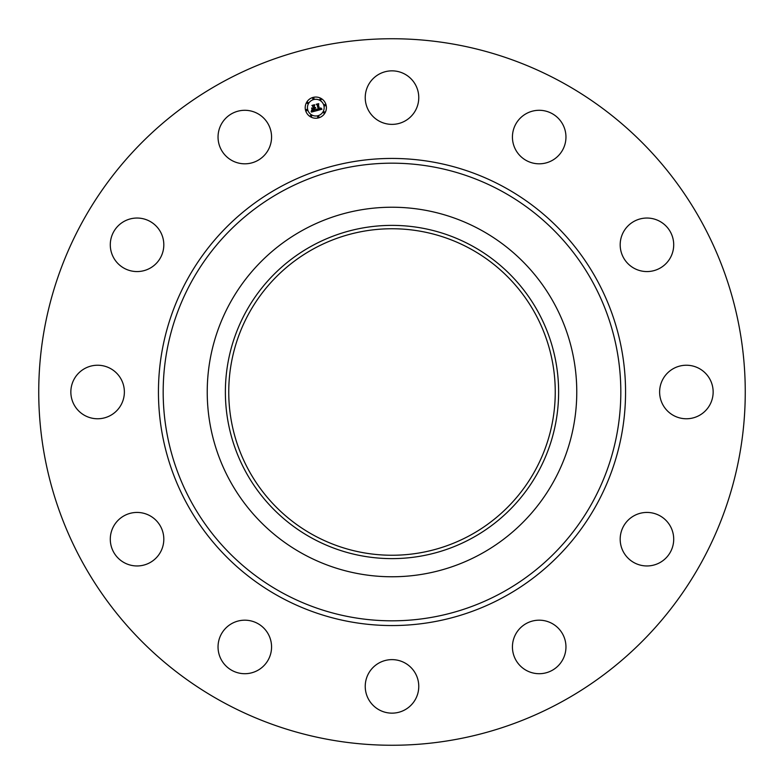 <?xml version="1.0" encoding="UTF-8"?>
<svg xmlns="http://www.w3.org/2000/svg" width="784" height="784" viewBox="0 0 784 784"><rect width="100%" height="100%" fill="white"/><g stroke="black" fill="none" stroke-linecap="round" stroke-linejoin="round"><path stroke-width="1.18" d="M368.509 84.78A26.764 26.764 0 0 1 404.828 74.127A26.764 26.764 0 0 1 415.491 110.446A26.764 26.764 0 0 1 379.172 121.099A26.764 26.764 0 0 1 368.509 84.78M222.636 702.013A353.261 353.261 0 0 1 81.987 222.636A353.261 353.261 0 0 1 561.364 81.987A353.261 353.261 0 0 1 702.013 561.364A353.261 353.261 0 0 1 222.636 702.013M258.73 669.801A26.764 26.764 0 0 1 221.95 660.873A26.764 26.764 0 0 1 230.878 624.093A26.764 26.764 0 0 1 267.658 633.021A26.764 26.764 0 0 1 258.73 669.801M646.31 218.05A26.764 26.764 0 0 1 673.701 244.177A26.764 26.764 0 0 1 647.574 271.558A26.764 26.764 0 0 1 620.193 245.441A26.764 26.764 0 0 1 646.31 218.05M137.69 565.95A26.764 26.764 0 0 1 110.299 539.823A26.764 26.764 0 0 1 136.426 512.442A26.764 26.764 0 0 1 163.807 538.559A26.764 26.764 0 0 1 137.69 565.95M699.22 368.509A26.764 26.764 0 0 1 709.873 404.828A26.764 26.764 0 0 1 673.554 415.491A26.764 26.764 0 0 1 662.901 379.172A26.764 26.764 0 0 1 699.22 368.509M84.78 415.491A26.764 26.764 0 0 1 74.127 379.172A26.764 26.764 0 0 1 110.446 368.509A26.764 26.764 0 0 1 121.099 404.828A26.764 26.764 0 0 1 84.78 415.491M669.801 525.27A26.764 26.764 0 0 1 660.873 562.05A26.764 26.764 0 0 1 624.093 553.122A26.764 26.764 0 0 1 633.021 516.342A26.764 26.764 0 0 1 669.801 525.27M114.199 258.73A26.764 26.764 0 0 1 123.127 221.95A26.764 26.764 0 0 1 159.907 230.878A26.764 26.764 0 0 1 150.979 267.658A26.764 26.764 0 0 1 114.199 258.73M565.95 646.31A26.764 26.764 0 0 1 539.823 673.701A26.764 26.764 0 0 1 512.442 647.574A26.764 26.764 0 0 1 538.559 620.193A26.764 26.764 0 0 1 565.95 646.31M218.05 137.69A26.764 26.764 0 0 1 244.177 110.299A26.764 26.764 0 0 1 271.558 136.426A26.764 26.764 0 0 1 245.441 163.807A26.764 26.764 0 0 1 218.05 137.69M415.491 699.22A26.764 26.764 0 0 1 379.172 709.873A26.764 26.764 0 0 1 368.509 673.554A26.764 26.764 0 0 1 404.828 662.901A26.764 26.764 0 0 1 415.491 699.22M525.27 114.199A26.764 26.764 0 0 1 562.05 123.127A26.764 26.764 0 0 1 553.122 159.907A26.764 26.764 0 0 1 516.342 150.979A26.764 26.764 0 0 1 525.27 114.199M470.263 248.734A163.248 163.248 0 0 1 535.266 470.263A163.248 163.248 0 0 1 313.737 535.266A163.248 163.248 0 0 1 248.734 313.737A163.248 163.248 0 0 1 470.263 248.734M312.12 245.774A166.62 166.62 0 0 0 245.774 471.88A166.62 166.62 0 0 0 471.88 538.226A166.62 166.62 0 0 0 538.226 312.12A166.62 166.62 0 0 0 312.12 245.774M480.582 554.151A184.769 184.769 0 0 1 229.849 303.418A184.769 184.769 0 0 1 480.582 229.849A184.769 184.769 0 0 1 554.151 480.582A184.769 184.769 0 0 1 207.231 392A184.769 184.769 0 0 1 480.582 229.849A184.769 184.769 0 0 1 480.582 554.151M326.046 104.899A10.594 10.594 0 0 1 318.549 117.884A10.594 10.594 0 0 1 305.574 110.387A10.594 10.594 0 0 1 313.061 97.412A10.594 10.594 0 0 1 326.046 104.899M307.74 109.809A8.35 8.35 0 0 1 313.649 99.578A8.35 8.35 0 0 1 323.87 105.487A8.35 8.35 0 0 1 317.971 115.709A8.35 8.35 0 0 1 307.74 109.809M316.628 110.711L316.912 109.182L318.735 109.711L317.491 104.85L316.834 104.497L318.872 103.958L318.392 104.644L319.578 109.094L320.685 107.927L319.676 109.427L320.842 108.947L320.95 108.016L321.969 109.231L316.628 110.711M316.266 110.505L316.697 109.035L316.266 110.505M317.275 109.486L318.333 109.427L317.128 104.929L316.187 104.282L318.48 103.664L316.471 104.331L317.255 104.86L318.5 109.515L317.275 109.486M316.217 110.818L311.571 112.063L311.944 110.524L312.885 111.181L314.619 110.848L314.051 108.751L314.276 110.671L312.297 110.72L314.129 110.583L313.669 108.858L312.483 109.985L311.983 108.114L313.953 108.378L312.62 105.693L314.815 105.105L314.247 105.889L314.756 107.81L315.403 107.457L314.845 108.143L315.668 107.643L314.952 108.515L316.217 110.818M311.16 111.877L311.591 110.299L311.16 111.877M312.11 109.917L311.591 107.986L312.11 109.917M312.551 108.349L313.473 108.104L312.953 106.193L311.905 105.428L314.492 104.733L312.189 105.477L313.61 108.202L312.551 108.349M317.638 116.963A0.647 0.647 0 0 1 318.088 116.179A0.647 0.647 0 0 1 318.882 116.63A0.647 0.647 0 0 1 318.422 117.414A0.647 0.647 0 0 1 317.638 116.963M306.034 110.26A0.647 0.647 0 0 1 306.485 109.476A0.647 0.647 0 0 1 307.279 109.927A0.647 0.647 0 0 1 306.818 110.72A0.647 0.647 0 0 1 306.034 110.26M310.454 116.012A0.647 0.647 0 0 1 310.905 115.228A0.647 0.647 0 0 1 311.689 115.679A0.647 0.647 0 0 1 311.238 116.473A0.647 0.647 0 0 1 310.454 116.012M312.738 98.657A0.647 0.647 0 0 1 313.188 97.873A0.647 0.647 0 0 1 313.972 98.323A0.647 0.647 0 0 1 313.522 99.117A0.647 0.647 0 0 1 312.738 98.657M306.985 103.076A0.647 0.647 0 0 1 307.436 102.292A0.647 0.647 0 0 1 308.22 102.743A0.647 0.647 0 0 1 307.769 103.527A0.647 0.647 0 0 1 306.985 103.076M325.576 105.027A0.647 0.647 0 0 1 325.125 105.811A0.647 0.647 0 0 1 324.341 105.36A0.647 0.647 0 0 1 324.792 104.576A0.647 0.647 0 0 1 325.576 105.027M324.635 112.22A0.647 0.647 0 0 1 324.174 113.004A0.647 0.647 0 0 1 323.39 112.553A0.647 0.647 0 0 1 323.841 111.759A0.647 0.647 0 0 1 324.635 112.22M321.166 99.274A0.647 0.647 0 0 1 320.715 100.058A0.647 0.647 0 0 1 319.921 99.607A0.647 0.647 0 0 1 320.382 98.823A0.647 0.647 0 0 1 321.166 99.274M501.701 191.188A228.83 228.83 0 0 1 592.812 501.701A228.83 228.83 0 0 1 282.299 592.812A228.83 228.83 0 0 1 191.188 282.299A228.83 228.83 0 0 1 501.701 191.188M503.975 187.033A233.554 233.554 0 0 1 596.967 503.975A233.554 233.554 0 0 1 280.025 596.967A233.554 233.554 0 0 1 187.033 280.025A233.554 233.554 0 0 1 503.975 187.033"/></g></svg>
